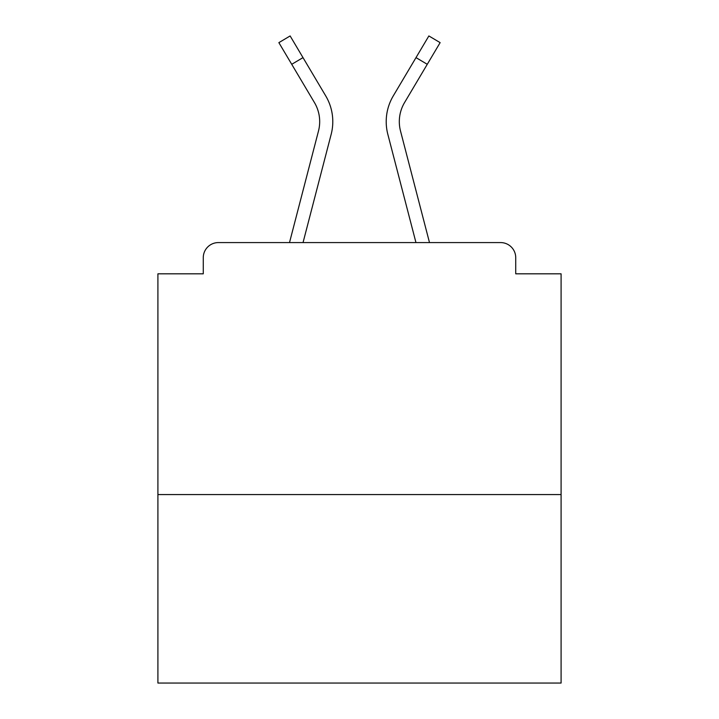<?xml version="1.0" encoding="UTF-8"?>
<svg xmlns="http://www.w3.org/2000/svg" width="719" height="719" viewBox="0 0 719 719"><rect width="100%" height="100%" fill="white"/><g stroke="black" fill="none" stroke-linecap="round" stroke-linejoin="round"><path stroke-width="1.08" d="M561.09 494.564L561.09 273.822L515.73 273.822L515.73 257.699A15.117 15.117 0 0 0 500.613 242.582L218.387 242.582A15.117 15.117 0 0 0 203.27 257.699L203.27 273.822L157.91 273.822L157.91 683.05L561.09 683.05L561.09 494.564L157.91 494.564M203.27 257.699L203.27 273.822M500.613 242.582L438.123 242.582M280.877 242.582L218.387 242.582M515.73 273.822L515.73 257.699M289.505 242.582L318.49 131.002A37.298 37.298 0 0 0 314.455 102.583L278.864 42.637L290.134 35.95L325.725 95.897A50.393 50.393 0 0 1 331.171 134.3L303.041 242.582M321.007 87.952L325.725 95.897M416.004 57.619L393.275 95.897L428.866 35.95L440.136 42.637L427.266 64.306L416.004 57.619L397.993 87.952M314.455 102.583L314.877 103.311L314.455 102.583M331.171 134.3L313.682 201.608M429.495 242.582L400.51 131.002A37.298 37.298 0 0 1 404.545 102.583L427.266 64.306M393.275 95.897A50.393 50.393 0 0 0 387.829 134.3L405.318 201.608M387.829 134.3L415.959 242.582M302.996 57.619L291.734 64.306"/></g></svg>
